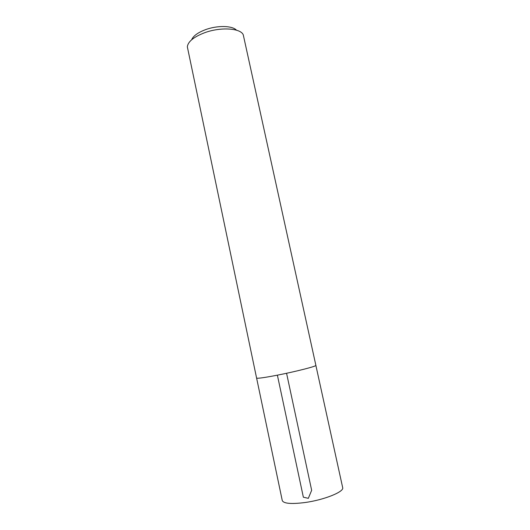 <?xml version="1.0" encoding="UTF-8"?>
<svg xmlns="http://www.w3.org/2000/svg" width="530" height="530" viewBox="0 0 530 530"><rect width="100%" height="100%" fill="white"/><g stroke="black" fill="none" stroke-linecap="round" stroke-linejoin="round"><path stroke-width="0.79" d="M236.459 30.177C232.478 25.592 217.34 25.241 205.474 29.68C197.842 32.582 193.225 35.947 191.635 39.79M204.487 32.78C193.682 36.967 187.965 41.645 187.335 46.812L256.593 378.062C257.381 378.645 264.311 377.678 277.375 375.16C296.065 371.53 316.913 366.17 315.873 365.356L243.263 34.821C240.62 28.097 220.453 26.798 204.487 32.78M315.873 365.402L342.671 487.593C344.46 491.754 323.823 500.082 304.505 502.592C290.983 504.235 283.57 503.546 282.265 500.545L256.613 378.102M286.571 373.272L311.66 490.303L308.327 498.333L303.359 497.2L277.382 375.16"/></g></svg>
